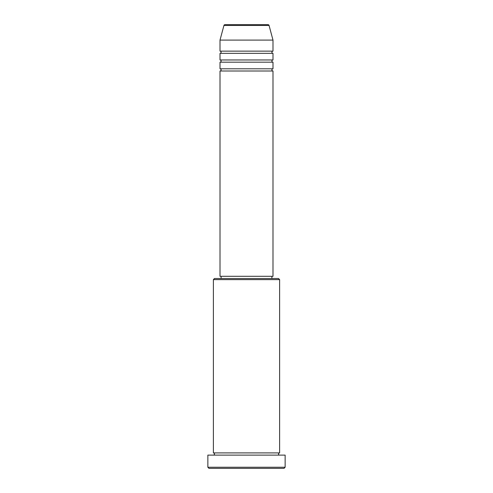 <?xml version="1.0" encoding="UTF-8"?>
<svg xmlns="http://www.w3.org/2000/svg" width="493" height="493" viewBox="0 0 493 493"><rect width="100%" height="100%" fill="white"/><g stroke="black" fill="none" stroke-linecap="round" stroke-linejoin="round"><path stroke-width="0.74" d="M269.067 25.47L223.933 25.47A1.103 1.103 0 0 1 224.999 24.65L268.001 24.65A1.103 1.103 0 0 1 269.067 25.47L272.993 40.099L220.007 40.099L220.007 51.143A1.103 1.103 0 0 1 221.117 52.246A1.103 1.103 0 0 1 220.007 53.349L220.007 59.967A1.103 1.103 0 0 1 221.117 61.07A1.103 1.103 0 0 1 220.007 62.18L220.007 68.798A1.103 1.103 0 0 1 221.117 69.901A1.103 1.103 0 0 1 220.007 71.004L220.007 276.302L272.993 276.302L272.993 71.004L220.007 71.004M272.993 40.099L272.993 51.143A1.103 1.103 0 0 0 271.883 52.246A1.103 1.103 0 0 0 272.993 53.349L272.993 59.967A1.103 1.103 0 0 0 271.883 61.07A1.103 1.103 0 0 0 272.993 62.18L272.993 68.798A1.103 1.103 0 0 0 271.883 69.901A1.103 1.103 0 0 0 272.993 71.004M213.389 279.611L214.492 278.508L278.508 278.508L279.611 279.611L213.389 279.611L213.389 452.901A1.103 1.103 0 0 1 214.492 454.004A1.103 1.103 0 0 1 213.389 455.107M284.03 468.35L208.97 468.35L207.867 467.247L285.133 467.247L284.03 468.35M279.611 279.611L279.611 452.901A1.103 1.103 0 0 0 278.508 454.004A1.103 1.103 0 0 0 279.611 455.107M272.993 62.18L220.007 62.18M272.993 68.798L220.007 68.798M221.117 276.302L221.117 278.508M271.883 276.302L271.883 278.508M279.611 452.901L213.389 452.901M285.133 467.247L285.133 455.107L207.867 455.107L207.867 467.247M223.933 25.47L220.007 40.099M272.993 51.143L220.007 51.143M272.993 53.349L220.007 53.349M272.993 59.967L220.007 59.967"/></g></svg>
